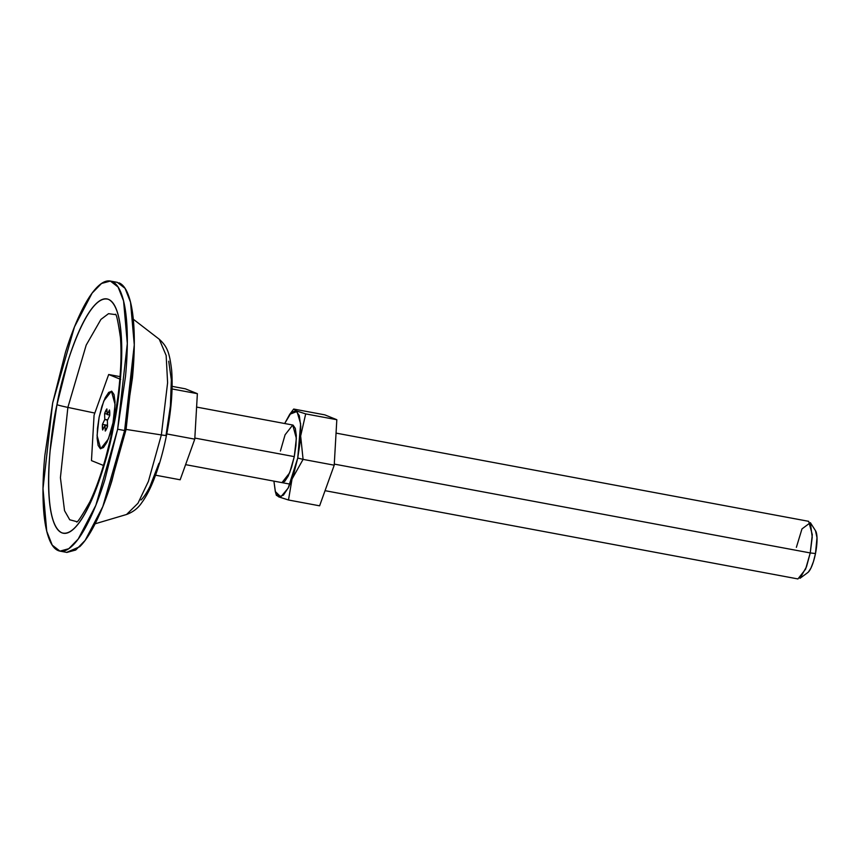 <?xml version="1.0" encoding="UTF-8"?>
<svg xmlns="http://www.w3.org/2000/svg" width="860" height="860" viewBox="0 0 860 860"><rect width="100%" height="100%" fill="white"/><g stroke="black" fill="none" stroke-linecap="round" stroke-linejoin="round"><path stroke-width="1.29" d="M325.048 490.673L797.929 578.941L805.594 569.169L810.238 552.937L334.282 464.099L810.238 552.937L806.465 566.869L799.983 578.318L807.787 572.577M280.425 451.027L285.079 434.794L292.733 425.023L296.345 438.353L294.281 456.628L194.833 438.062L294.281 456.628L291.562 467.399L288.197 476.107L284.703 481.417L281.618 482.535M807.379 572.824A21.984 5.504 -79.4 0 0 815.484 553.539L810.238 552.937L815.484 553.539L817 537.704L815.495 530.706M113.004 422.798L108.349 439.019L100.695 448.802L97.083 435.472L99.136 417.186L97.47 428.387L97.115 438.31L98.126 445.437L100.341 448.694L103.426 447.576L106.919 442.266L110.284 433.569L113.004 422.798L114.67 411.596L115.025 401.674L114.025 394.546L111.811 391.289L108.715 392.396L105.232 397.718L101.867 406.414L99.136 417.186L103.791 400.964L111.445 391.182L115.068 404.512L113.004 422.798L108.349 439.019L100.695 448.802L97.083 435.472L99.136 417.186L103.791 400.964L111.445 391.182L115.068 404.512L113.004 422.798L114.67 411.596L115.025 401.674L114.025 394.546L111.811 391.289L108.715 392.396L105.232 397.718L101.867 406.414L99.136 417.186L97.47 428.387L97.115 438.31L98.126 445.437L100.341 448.694L103.426 447.576L106.919 442.266L110.284 433.569L113.004 422.798M102.447 424.356L104.769 419.465L104.608 413.574A12.083 3.031 100.6 0 1 106.876 408.919L107.156 414.584L109.478 409.973A12.083 3.031 100.6 0 1 109.693 415.627L107.382 420.519L107.543 426.41A12.083 3.031 100.6 0 1 105.264 431.053L104.995 425.399L102.662 430.011A12.083 3.031 100.6 0 1 102.447 424.356L104.769 419.465L104.608 413.574L106.876 408.919L107.156 414.584L109.478 409.973L109.693 415.627L107.382 420.519L107.543 426.41L105.264 431.053L104.995 425.399L102.662 430.011L102.447 424.356L107.511 425.302L102.447 424.356M107.113 414.036L104.608 413.574L107.113 414.036M107.661 419.884L104.78 419.347L107.661 419.884M107.607 419.992L104.769 419.465L107.607 419.992M107.554 420.099L104.737 419.572L107.554 420.099M107.521 425.872L104.995 425.399L107.521 425.872M107.521 425.915L105.017 425.442L107.521 425.915M109.736 415.036L107.156 414.584L109.736 415.068M808.303 572.136L810.915 568.148L813.442 561.623L815.484 553.539A21.984 5.504 -79.4 0 0 815.387 530.556M796.382 547.336L801.971 528.911L810.367 522.665L812.227 537.253L810.238 552.937L812.302 534.662L808.69 521.332L336.045 433.107M185.373 388.827L197.37 393.676L194.768 439.159L180.159 479.783L155.552 475.193L180.159 479.783L194.768 439.159L166.765 433.935L194.768 439.159L197.37 393.676L172.064 388.956L197.37 393.676L185.373 388.827L172.129 386.355L185.373 388.827M94.815 413.069L67.876 407.404L86.183 345.129L100.932 319.404L108.532 313.674L115.294 314.588L108.532 313.674L100.932 319.404L86.183 345.129L67.876 407.404A14.652 0.72 -168.7 0 1 56.964 404.694C49.009 438.374 41.291 522.783 61.834 532.802C83.011 539.65 107.65 462.078 113.348 427.485A14.652 0.72 -168.7 0 1 112.918 427.205A14.652 0.72 -168.7 0 1 113.412 427.13A14.652 0.72 11.3 0 0 112.918 427.205A14.652 0.72 11.3 0 0 113.348 427.485L120.12 381.947C121.55 367.069 122.034 353.621 121.582 341.613C121.12 329.595 119.755 319.931 117.487 312.61C115.219 305.289 112.219 300.882 108.478 299.366C104.737 297.85 100.556 299.366 95.911 303.892C91.278 308.417 86.548 315.62 81.711 325.499C76.884 335.368 72.326 347.171 68.037 360.888L56.964 404.694L50.192 450.221C48.762 465.099 48.278 478.547 48.73 490.565C49.192 502.573 50.547 512.237 52.825 519.558C55.094 526.879 58.093 531.297 61.834 532.802C65.575 534.318 69.757 532.813 74.39 528.287C79.034 523.751 83.764 516.559 88.591 506.68C93.428 496.8 97.986 485.008 102.275 471.28L113.348 427.485C121.303 393.794 129.022 309.396 108.478 299.366C87.301 292.529 62.662 370.09 56.964 404.694A14.652 0.72 11.3 0 0 67.876 407.404L94.815 413.069M76.647 521.622L69.724 519.773L64.532 510.668L60.415 477.665L67.876 407.404L60.415 477.665L64.532 510.668L69.724 519.773L76.647 521.622M59.953 551.12L66.919 552.421L75.744 550.013L85.172 540.36L102.813 506.594L124.614 430.527L117.648 429.226L95.847 505.293L78.195 539.059L68.768 548.712L59.953 551.12L52.223 545.133L46.741 531.233L43 488.641L52.664 402.953L74.465 326.886L92.117 293.11L101.544 283.467L110.359 281.059L118.089 287.036L123.571 300.935L127.312 343.538L117.648 429.226L124.614 430.527L132.429 378.035C134.074 360.888 134.633 345.387 134.117 331.541C133.59 317.695 132.021 306.547 129.398 298.119C126.785 289.68 123.324 284.585 119.013 282.843M133.87 358.48L126.087 429.419L124.872 429.237L126.087 429.419L109.779 487.48L126.087 429.419L161.357 434.934L126.087 429.419L133.87 358.48M165.98 435.483L166.044 435.138A14.652 0.72 -168.7 0 1 166.475 435.407C163.153 451.898 158.95 466.647 153.843 479.654C150.145 489.146 146.039 496.929 141.524 503.025C137.965 508.292 132.988 512.108 126.56 514.484L137.976 503.24L148.425 481.31L161.357 434.934L148.425 481.31L137.976 503.24L126.56 514.484L95.105 523.804M166.475 435.407A14.652 0.72 -168.7 0 1 161.357 434.934A14.652 0.72 11.3 0 0 166.475 435.407C171.312 410.747 173.043 389.075 171.667 370.391C169.506 352.568 167.367 346.677 159.272 339.259L166.152 355.481L167.603 382.732L161.357 434.934L167.603 382.732L166.152 355.481L159.272 339.259L133.3 319.221M66.671 552.378L79.722 546.713C85.065 541.499 90.526 533.189 96.094 521.816C101.663 510.431 106.919 496.822 111.854 481.009L124.614 430.527L134.278 344.838L130.537 302.236L125.066 288.337L117.336 282.36L110.359 281.059M52.664 402.953L65.424 352.46C70.369 336.647 75.626 323.048 81.195 311.664C86.763 300.28 92.213 291.981 97.556 286.756C102.899 281.542 107.726 279.801 112.036 281.542C116.347 283.284 119.809 288.379 122.432 296.818C125.044 305.246 126.614 316.394 127.14 330.24C127.667 344.086 127.108 359.587 125.463 376.734L117.648 429.226L104.888 479.708C99.943 495.521 94.686 509.12 89.118 520.504C83.549 531.888 78.099 540.198 72.756 545.412C67.403 550.626 62.576 552.367 58.276 550.626C53.965 548.884 50.503 543.799 47.88 535.361C45.268 526.922 43.699 515.785 43.172 501.939C42.645 488.082 43.204 472.591 44.849 455.435L52.664 402.953M166.044 435.138L170.409 405.823L171.344 379.862L168.721 361.2M140.986 500.015C143.964 497.101 147.017 492.457 150.124 486.104L158.928 463.325M297.743 458.025L288.175 488.114L280.812 496.897L275.308 491.533L273.931 481.288L275.437 491.974L278.758 496.865L288.487 500.004L292.035 479.031L303.085 459.38L297.743 458.025L300.248 441.244L300.785 426.377L299.28 415.681L295.947 410.8L291.325 412.467L284.671 423.518L289.723 414.316L296.99 411.478L300.635 423.808L297.743 458.025L303.085 459.38L300.656 435.988L305.698 413.896L295.969 410.779L293.701 409.048L324.822 414.864L293.701 409.048L295.969 410.779L305.698 413.896L336.819 419.712L305.698 413.896L300.656 435.988L303.085 459.38L334.217 465.185L303.085 459.38L292.035 479.031L288.487 500.004L319.608 505.82L288.487 500.004L278.769 496.887L283.392 495.188L288.627 487.222L293.668 474.183L297.743 458.025M276.501 495.156L278.769 496.887L276.501 495.156M289.723 414.316L293.701 409.048M324.822 414.864L336.819 419.712L334.217 465.185L319.608 505.82L334.217 465.185L336.819 419.712L324.822 414.864M293.088 425.13L295.302 428.387L296.313 435.515L295.958 445.437L294.281 456.628L289.637 472.86L281.973 482.632M103.469 465.464L91.472 460.616L103.469 465.464M120.669 379.367L108.682 374.508L120.045 376.637L108.682 374.508L94.073 415.144L91.472 460.616L94.073 415.144L108.682 374.508L120.669 379.367M290.035 484.137L185.609 464.647M815.581 530.835L810.367 522.665M292.733 425.023L196.607 407.081M115.208 314.47C116.186 312.76 117.949 320.576 120.497 337.937C122.184 362.565 119.658 392.321 112.918 427.216C106.683 457.671 98.986 482.567 89.827 501.928C81.248 517.043 76.809 523.633 76.519 521.708M275.308 491.533L276.425 495.446"/></g></svg>
